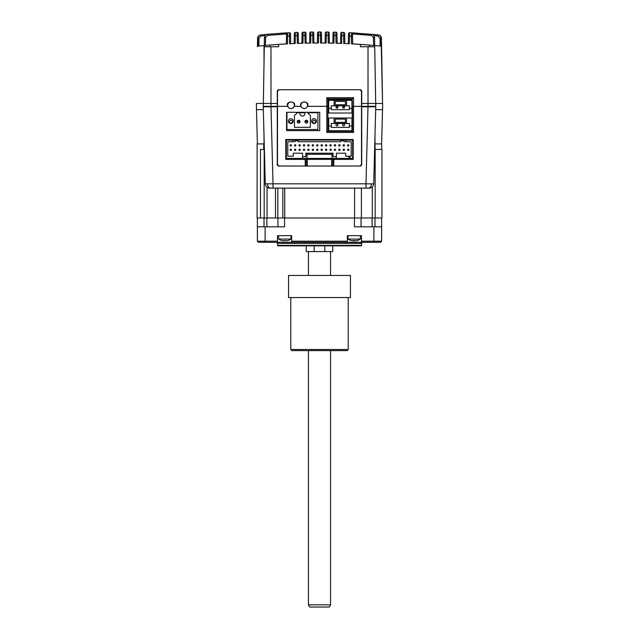 <?xml version="1.0" encoding="UTF-8"?>
<svg xmlns="http://www.w3.org/2000/svg" width="639" height="639" viewBox="0 0 639 639"><rect width="100%" height="100%" fill="white"/><g stroke="black" fill="none" stroke-linecap="round" stroke-linejoin="round"><path stroke-width="0.96" d="M348.471 33.819L348.295 43.692L348.431 35.992L349.533 35.992L349.629 32.733A1.102 1.102 0 0 0 348.471 33.819A1.102 1.102 0 0 1 349.629 32.733L371.539 34.29C373.064 34.314 374.071 35.393 374.558 37.541C374.071 35.393 373.064 34.314 371.539 34.29L371.435 35.377L373.448 37.541L373.591 45.441L374.694 45.537L374.718 46.759L360.396 46.759L360.396 44.395L352.656 43.915M378.36 45.888L379.878 46.04M382.561 103.462L381.419 38.196A3.315 3.315 0 0 0 378.44 34.961L377.921 34.905C379.75 35.161 380.796 36.247 381.068 38.18L382.561 103.462M267.645 35.369L286.56 33.979L267.565 35.377L286.56 33.979L286.312 43.915M258.547 46.096L260.089 45.944M273.037 44.802L269.762 45.057A602.09 602.09 0 0 0 264.306 45.537L264.442 37.541C264.626 35.688 265.632 34.61 267.461 34.29L287.606 32.829L287.494 43.851L278.604 44.395L278.604 46.759L264.282 46.759L264.306 45.537L265.409 45.441L264.011 45.569A602.09 602.09 0 0 0 259.578 45.992M259.41 35.297L260.56 34.961A3.315 3.315 0 0 0 257.581 38.196L257.429 46.759M285.633 43.955L284.994 43.995M260.161 35.025L259.634 35.193M264.011 62.295L264.011 45.569L257.844 46.168L257.932 38.18C258.212 36.247 259.258 35.153 261.079 34.905L260.56 34.961M257.821 37.03L257.653 37.581M257.844 46.168L258.875 46.064L258.979 38.18L261.183 35.984L261.079 34.905L267.453 34.298C265.936 34.314 264.929 35.393 264.442 37.541C264.929 35.393 265.936 34.314 267.461 34.29L289.371 32.733A1.102 1.102 0 0 1 290.537 33.819A1.102 1.102 0 0 0 289.371 32.733L289.467 35.992L290.577 35.992L290.537 33.819M265.113 35.6L261.183 35.984M264.011 45.569L258.875 46.064M286.024 43.931L281.336 44.211M263.252 109.652L263.252 106.777L277.278 106.777L277.278 103.462L256.399 103.462L256.399 109.652L263.252 109.652L264.282 46.759M290.705 43.692L290.577 35.992L290.705 43.692M295.37 33.372L295.37 32.453L297.119 32.381L297.199 35.64L298.301 35.64L298.269 33.468A1.102 1.102 0 0 0 297.119 32.381A1.102 1.102 0 0 1 298.269 33.468M287.318 32.885L267.541 34.29L287.606 32.829A1.102 1.102 0 0 0 286.568 33.915L286.528 36.088L289.467 35.992L289.603 43.748L295.242 43.492L295.378 35.712L294.267 35.712L294.132 43.54L294.307 33.54A1.102 1.102 0 0 1 295.37 32.453L295.378 35.712L297.199 35.64L297.335 43.412L302.982 43.228L303.118 35.441L304.931 35.393L304.875 32.621M298.437 43.372L298.301 35.64L298.437 43.372M303.126 33.116L303.126 32.182L304.867 32.134A1.102 1.102 0 0 1 306.001 33.22A1.102 1.102 0 0 0 304.867 32.134M303.126 32.182L303.118 35.441L302.015 35.441L301.88 43.26L302.055 33.268A1.102 1.102 0 0 1 303.126 32.182M310.881 32.014A1.102 1.102 0 0 0 309.795 33.1L309.755 35.273L312.671 35.249L312.615 31.99L310.881 32.014L310.722 43.069L305.067 43.172L304.931 35.393L306.041 35.393L306.177 43.148L306.001 33.22M309.755 35.273L309.619 43.085L309.755 35.273M321.513 35.209L321.649 43.005L321.473 33.036L321.513 35.209L317.495 35.209L317.359 43.005L317.535 33.036A1.102 1.102 0 0 1 318.637 31.95L318.462 43.005L312.806 43.037L312.671 35.249L313.773 35.249L313.909 43.029L313.733 33.076A1.102 1.102 0 0 0 312.615 31.99A1.102 1.102 0 0 1 313.733 33.076M318.637 31.95A578.822 578.822 0 0 1 320.371 31.95L319.5 31.95M326.385 31.99A1.102 1.102 0 0 0 325.267 33.076L325.227 35.249L328.142 35.273L328.119 32.014L326.385 31.99L326.202 43.037L320.538 43.005L320.371 31.95A1.102 1.102 0 0 1 321.473 33.036A1.102 1.102 0 0 0 320.371 31.95M334.069 35.393L335.882 35.441L335.874 32.182L334.133 32.134A1.102 1.102 0 0 0 333.007 33.22L332.967 35.393L334.069 35.393L334.133 32.134L333.933 43.172L328.278 43.069L328.142 35.273L329.245 35.273L329.381 43.085L329.213 33.1A1.102 1.102 0 0 0 328.119 32.014A1.102 1.102 0 0 1 329.213 33.1M325.227 35.249L325.091 43.029L325.227 35.249M341.881 32.381L341.801 35.64L343.63 35.712L343.638 32.453L341.881 32.381A1.102 1.102 0 0 0 340.739 33.468L340.563 43.372L341.665 43.412L336.018 43.228L335.882 35.441L336.993 35.441L337.128 43.26L336.953 33.268A1.102 1.102 0 0 0 335.874 32.182A1.102 1.102 0 0 1 336.953 33.268M332.967 35.393L332.831 43.148L332.967 35.393M373.448 37.541L374.558 37.541L374.694 45.537A602.09 602.09 0 0 0 369.238 45.057L351.506 43.851L351.37 36.088L349.533 35.992L349.397 43.748L343.766 43.492L343.63 35.712L344.733 35.712L344.868 43.54L344.693 33.54A1.102 1.102 0 0 0 343.638 32.453A1.102 1.102 0 0 1 344.693 33.54M337.128 43.26L340.563 43.372L340.699 35.64L341.801 35.64L341.665 43.412M362.872 44.57L361.714 44.482M357.768 44.219L352.976 43.931M370.748 45.185L371.946 45.289M351.777 43.867L352.616 43.915L352.44 33.915A1.102 1.102 0 0 0 351.394 32.829A1.102 1.102 0 0 1 351.682 32.885L351.562 32.853M352.688 43.915L352.44 33.979L371.435 35.377M367.321 44.906L364.47 44.682M362.824 44.562L362.065 44.506M361.011 44.434L360.516 44.403M351.746 32.909L351.37 36.088L352.472 36.088M378.839 35.025L379.366 35.193M352.44 33.915L352.153 33.188M380.021 38.18L381.068 38.18L381.156 46.168L380.125 46.064L380.021 38.18L377.817 35.984L377.929 34.905L351.682 32.885A1.102 1.102 0 0 0 351.394 32.829L358.439 33.26M371.355 35.369L352.44 33.979M358.591 33.268L354.397 33.004M374.694 45.537L374.989 62.295M374.989 45.569A602.09 602.09 0 0 1 381.156 46.168L380.125 46.064M377.817 35.984L373.887 35.6M360.66 44.41L361.682 44.482M375.748 109.652L375.748 106.777L375.748 109.652L382.601 109.652L382.601 103.462L375.708 103.462L374.718 46.759M277.278 103.462L277.278 90.866L278.38 89.756L360.62 89.756L361.722 90.866L361.722 103.462L368.016 103.462L368.016 46.759M286.528 36.088L286.392 43.915L269.762 45.057L269.762 46.759M277.909 44.442L277.086 44.498M276.024 44.578L274.762 44.666M287.494 43.851L286.392 43.915M257.581 38.196L258.979 38.18M279.65 33.324L280.561 33.26M279.946 33.3L283.892 33.044M279.602 33.324L280.409 33.268M286.568 33.915L286.568 33.899A1.102 1.102 0 0 1 287.606 32.829L279.826 33.308M312.806 43.037L313.909 43.029M320.403 35.209L318.597 35.209M353.367 43.955L354.429 44.019M307.559 105.219A3.315 3.315 -90 0 1 304.236 108.534A3.315 3.315 -90 0 1 300.921 105.219A3.315 3.315 -90 0 1 304.236 101.905A3.315 3.315 -90 0 1 307.559 105.219M375.748 106.777L375.748 103.462L368.016 103.462L368.016 106.777L375.748 106.777L373.719 183.824L371.459 183.872A4.425 3.123 90 0 1 368.328 188.13L365.987 188.13L368.328 188.13M368.016 106.777L361.722 106.777L361.722 103.462M336.058 106.777L337.895 106.777L336.058 106.777M342.696 106.777L344.525 106.777L342.696 106.777M294.523 105.235C295.777 101.034 286.192 101.034 287.446 105.235L287.622 106.338C289.866 109.373 292.103 109.373 294.339 106.338L294.523 105.235M307.782 105.235C309.044 101.034 299.451 101.034 300.713 105.235L300.889 106.338C303.126 109.373 305.37 109.373 307.607 106.338L307.782 105.235M307.343 166.028L307.343 159.391L353.215 159.391L353.215 139.502L285.785 139.502L285.785 159.391L307.343 159.391L305.13 159.391L305.274 166.028L279.043 166.028L277.494 164.479L277.494 91.305L279.043 89.756L359.957 89.756L361.506 91.305L361.506 164.479L359.957 166.028L333.726 166.028L333.87 159.391L332.767 159.391L332.687 166.028M306.313 166.028L306.233 159.391L306.233 161.931L305.13 161.955M331.657 166.028L331.657 159.391L332.767 159.391M332.767 161.931L333.87 161.955M352.44 106.338L352.44 131.322L327.903 131.322L327.903 98.821L352.44 98.821L353.543 97.695L326.793 97.695L327.903 98.821L327.903 106.338M352.44 131.322L353.543 132.457L353.543 106.338L361.506 106.338M327.903 131.322L326.793 132.457L353.543 132.457M327.903 106.33L326.793 106.338L326.793 132.457M277.494 106.338L287.622 106.338M294.339 106.338L300.889 106.338M307.607 106.338L326.793 106.338L326.793 97.695M353.543 97.695L353.543 106.338L352.44 106.33M286.56 130.652L319.724 130.652L319.724 112.304L286.56 112.304L286.56 130.652M349.405 126.067L351.945 126.067L351.945 117.999L334.149 117.999L334.149 123.463L331.274 123.463L331.274 127.393L349.397 127.393L349.397 123.463L349.405 127.393L331.274 127.393M334.149 123.463L349.405 123.463M346.53 123.463L346.53 117.999L346.53 123.463M351.945 126.067L351.945 130.707L328.734 130.707L328.734 126.067L331.274 126.067M328.734 126.067L328.734 117.999L334.149 117.999M335.251 122.424L335.251 119.102L345.419 119.102L345.419 122.424L335.251 122.424L345.419 122.424L345.419 119.102L335.251 119.102M347.68 149.238L347.68 150.341L347.68 149.238L348.782 149.238L347.68 149.238M348.782 149.238L348.782 150.341L347.68 150.341A0.887 0.887 -90 0 1 347.68 150.309M338.838 145.924L338.838 144.813L338.838 145.924L339.94 145.924L339.94 144.813L338.838 144.813M338.838 150.341L338.838 149.238L338.838 150.341L339.94 150.341L339.94 149.238L338.838 149.238M329.996 145.924L329.988 144.813L329.996 145.924L331.098 145.924L329.996 145.924M329.996 144.813L331.098 144.813L331.098 145.924M331.098 149.238L331.098 150.341L329.996 150.341L331.098 150.341L331.098 149.238L329.996 149.238L329.988 150.341L329.988 149.238L331.098 149.238M321.153 145.924L321.145 144.813L321.153 145.924L322.256 145.924L321.153 145.924M321.153 144.813L322.256 144.813L322.256 145.924L322.256 144.813M321.153 150.341L322.256 150.341L322.256 149.238L321.153 149.238L321.145 150.341L321.145 149.238M313.414 144.813L313.414 145.924L312.303 145.924L312.303 144.813L313.414 144.813L313.414 145.924L312.303 145.924M312.311 150.341L313.414 150.341L313.414 149.238L312.311 149.238L312.303 150.341L312.303 149.238M304.571 144.813L304.571 145.924L303.461 145.924L303.461 144.813L304.571 144.813L304.571 145.924L303.461 145.924M304.571 150.341L304.571 149.238L303.461 149.238L304.571 149.238L304.571 150.341L303.461 150.341L303.461 149.238L303.461 150.341A0.887 0.887 -90 0 0 303.501 150.341M295.729 145.924L295.729 144.813L295.729 145.924L294.619 145.924L294.619 144.813L295.729 144.813M294.619 149.238L295.729 149.238L295.729 150.341L294.619 150.341L294.619 149.238L295.729 149.238L295.729 150.341M307 154.318L331.984 154.318L331.984 153.216L331.984 158.408L336.402 158.408L336.402 156.643L333.087 156.643L333.087 153.216L305.897 153.216L305.897 156.643L302.582 156.643M331.984 154.318L331.984 158.408L307 158.408L307 153.216M333.087 156.643L336.402 156.643L336.402 153.216L336.402 158.408L352.656 158.408L352.656 140.061L292.742 140.061L292.742 141.722L287.774 141.722L287.774 156.196L293.301 156.196L293.293 153.216L302.582 153.216L302.582 158.408L331.984 158.408M292.742 140.061L286.336 140.061L286.336 158.408L286.336 140.061M302.582 158.408L286.336 158.408M346.242 140.061L346.242 141.722L346.242 140.061M350.004 158.408L350.004 156.196L348.894 156.196L348.894 158.408L350.004 158.408L350.004 156.196L351.218 156.196L351.218 141.722L344.03 141.722L344.03 140.724L344.03 141.722M292.742 141.722L294.954 141.722L294.954 140.724L298.157 140.724L294.954 140.724M298.157 141.722L298.157 140.724L298.157 141.722L340.827 141.722L340.827 140.724L344.03 140.724L340.827 140.724M287.774 156.196L293.293 156.196L293.293 153.216M305.897 156.643L305.897 153.216M336.402 153.216L345.691 153.216L345.691 156.196L350.004 156.196M351.21 156.196L351.21 141.722M290.202 149.238L291.304 149.238L291.304 150.341L290.202 150.341L290.202 149.238L291.304 149.238L291.304 150.341M299.044 149.238L300.146 149.238L300.146 150.341L299.044 150.341L299.044 149.238L299.044 150.309M299.044 145.924L299.044 144.813L299.044 145.924L300.146 145.924L300.146 144.813L299.044 144.813M308.988 149.238L308.988 150.341L307.886 150.341L308.988 150.341L308.988 149.238L307.886 149.238L307.886 150.341L307.886 149.238L308.988 149.238M308.988 144.813L308.988 145.924L307.886 145.924L307.886 144.813L308.988 144.813L308.988 145.924L307.886 145.924M316.728 150.341L317.831 150.341L317.831 149.238L316.728 149.238L316.728 150.341L316.728 149.238M316.728 145.924L316.728 144.813L316.728 145.924L317.831 145.924L316.728 145.924M316.728 144.813L317.831 144.813L317.831 145.924L317.831 144.813M325.57 150.341L326.673 150.341L326.673 149.238L325.57 149.238L325.57 150.341L325.57 149.238M325.57 145.924L325.57 144.813L325.57 145.924L326.673 145.924L325.57 145.924M325.57 144.813L326.673 144.813L326.673 145.924M334.413 149.238L335.523 149.238L335.523 150.341L334.413 150.341L334.413 149.238L334.413 150.341M334.413 145.924L334.413 144.813L334.413 145.924L335.523 145.924L334.413 145.924M334.413 144.813L335.515 144.813L335.515 145.924M343.255 149.238L343.255 150.341L343.255 149.238L344.365 149.238L343.255 149.238M343.255 145.924L344.357 145.924L344.357 144.813L343.255 144.813L343.255 145.924L343.255 144.813M344.357 149.238L344.357 150.341L343.255 150.341A0.887 0.887 -90 0 0 343.295 150.341M291.304 145.924L291.304 144.813L290.202 144.813L290.202 145.924L291.304 145.924M347.68 145.924L348.782 145.924L348.782 144.813L347.68 144.813L347.68 145.924A0.887 0.887 -90 0 1 347.68 145.892M291.041 108.63A3.315 3.315 -90 0 1 287.726 105.307A3.315 3.315 -90 0 1 291.041 101.992A3.315 3.315 -90 0 1 294.355 105.307A3.315 3.315 -90 0 1 291.041 108.63A3.315 3.315 0 0 0 294.355 105.307A3.315 3.315 0 0 0 291.041 101.992M290.817 123.559A2.428 2.428 90 0 0 293.253 121.122A2.428 2.428 -90 0 1 290.825 123.559A2.428 2.428 -90 0 1 288.389 121.122A2.428 2.428 -90 0 1 290.825 118.694A2.428 2.428 -90 0 1 293.253 121.122A2.428 2.428 90 0 0 290.817 118.694M314.029 123.559A2.428 2.428 90 0 0 316.465 121.122A2.428 2.428 -90 0 1 314.037 123.559A2.428 2.428 -90 0 1 311.6 121.122A2.428 2.428 -90 0 1 314.037 118.694A2.428 2.428 -90 0 1 316.465 121.122A2.428 2.428 90 0 0 314.029 118.694M302.207 116.042A2.213 2.213 -90 0 1 299.995 113.83A2.213 2.213 -90 0 0 302.207 116.042L302.646 116.042A2.213 2.213 90 0 0 304.859 113.83L304.859 112.728L299.995 112.728L299.995 113.83L299.995 112.728L296.368 112.728A0.439 0.439 -90 0 1 296.656 113.502L294.467 115.379L294.467 127.313L310.386 127.313L294.467 127.313M308.485 112.728A0.439 0.439 90 0 0 308.198 113.502A0.439 0.439 -90 0 1 308.485 112.728L317.895 112.728L308.485 112.728M286.951 129.525L286.951 112.728L286.951 129.525L317.902 129.525L317.902 112.728M299.995 112.728L296.368 112.728M310.386 127.313L310.386 115.379L310.386 127.313M310.386 115.379L308.198 113.502L310.386 115.379M305.41 121.682L307.183 121.682L307.183 120.571L305.41 120.571L305.41 121.682L305.41 120.571M299.443 120.571L297.67 120.571L297.67 121.682L299.443 121.682L299.443 120.571M288.876 158.408A1.438 1.438 -90 0 1 287.414 158.408M292.342 121.69A1.438 1.438 -90 0 1 290.905 123.127A1.438 1.438 -90 0 1 289.467 121.69A1.438 1.438 -90 0 1 290.905 120.252A1.438 1.438 -90 0 1 292.342 121.69M297.742 120.571A1.438 1.438 -90 0 1 300.082 121.69A1.438 1.438 -90 0 1 298.645 123.127A1.438 1.438 -90 0 1 297.67 120.627M305.482 120.571A1.438 1.438 -90 0 1 307.814 121.69A1.438 1.438 -90 0 1 306.385 123.127A1.438 1.438 -90 0 1 305.41 120.635M315.554 121.69A1.438 1.438 -90 0 1 314.116 123.127A1.438 1.438 -90 0 1 312.679 121.69A1.438 1.438 -90 0 1 314.116 120.252A1.438 1.438 -90 0 1 315.554 121.69M337.967 124.853A0.998 0.998 -90 0 1 336.977 125.851A0.998 0.998 -90 0 1 335.978 124.853A0.998 0.998 -90 0 1 336.977 123.854A0.998 0.998 -90 0 1 337.967 124.853M337.967 107.168A0.998 0.998 -90 0 1 336.977 108.159A0.998 0.998 -90 0 1 335.978 107.168A0.998 0.998 -90 0 1 336.977 106.17A0.998 0.998 -90 0 1 337.967 107.168M344.605 124.853A0.998 0.998 -90 0 1 343.606 125.851A0.998 0.998 -90 0 1 342.616 124.853A0.998 0.998 -90 0 1 343.606 123.854A0.998 0.998 -90 0 1 344.605 124.853M344.605 107.168A0.998 0.998 -90 0 1 343.606 108.159A0.998 0.998 -90 0 1 342.616 107.168A0.998 0.998 -90 0 1 343.606 106.17A0.998 0.998 -90 0 1 344.605 107.168M345.419 104.732L345.419 101.417L345.419 104.732L335.251 104.732L335.251 101.417L345.419 101.417L335.251 101.417M331.274 108.382L331.274 109.708L349.397 109.708L349.397 105.778L346.53 105.778L346.53 100.315L334.149 100.315L334.149 105.778L346.53 105.778L346.53 100.315L351.945 100.315L351.945 113.023L328.734 113.023L328.734 108.382L331.274 108.382L331.274 105.778L334.149 105.778M331.274 109.708L349.405 109.708L349.405 108.382L351.945 108.382M349.405 105.778L349.405 108.382M328.734 108.382L328.734 100.315L334.149 100.315M285.96 159.391L285.96 139.502M327.903 99.484L351.17 99.484A1.102 1.102 0 0 1 352.281 100.595L352.281 131.322M352.281 139.502L352.281 140.061M352.281 158.408L352.281 159.391M277.39 245.392L361.61 245.392L361.171 245.831L277.829 245.831L277.39 243.395A1.102 1.102 0 0 0 276.28 242.293M361.61 245.392L361.61 243.395A1.102 1.102 0 0 1 362.72 242.293M314.196 245.831L314.196 251.574L306.233 251.574L306.233 245.831M314.196 251.574L332.767 251.574L332.767 245.831M263.26 106.777L265.281 183.824A4.425 4.425 0 0 0 269.698 188.13L365.987 188.13L365.987 183.824L371.459 183.872M265.281 183.824L273.013 183.824L273.013 188.13M263.252 106.338L277.278 106.338M361.722 106.777L361.722 164.918L360.62 166.028L278.38 166.028L277.278 164.918L277.278 106.777M258.483 242.293L257.381 241.191L258.483 242.293L361.506 242.293L361.506 241.191L381.619 241.191L381.619 217.979L381.619 226.821L373.879 226.821L373.879 242.293L380.517 242.293L381.619 241.191L380.517 242.293M291.648 242.293L291.648 241.191L347.352 241.191L347.352 242.293M347.352 241.191L347.352 235.663L361.506 235.663L361.506 241.191M361.506 242.293L373.879 242.293M277.941 217.979L277.941 226.821M381.683 149.446L381.683 143.919L375.053 143.919L375.053 149.446M263.747 149.446L263.747 143.919L264.234 143.919M275.489 188.13L275.489 217.979L284.738 217.979L284.738 188.13M275.489 217.979L260.496 217.979L260.496 149.446L264.378 149.446M263.747 143.919L257.118 143.919L257.118 217.979L260.496 217.979M256.487 109.652L257.381 143.919L256.487 109.652M382.513 109.652L381.619 143.919M374.622 149.446L381.954 149.446L381.954 217.979L284.738 217.979M361.394 217.979L361.394 188.13M257.381 217.979L257.381 241.191L277.494 241.191L277.494 235.663L291.648 235.663L291.648 241.191M265.121 242.293L265.121 226.821L257.381 226.821M265.121 226.821L284.571 226.821L284.571 217.979M277.494 242.293L277.494 241.191M324.804 245.831L324.804 251.574M354.429 217.979L354.429 226.821L373.879 226.821M361.059 226.821L361.059 217.979M282.837 188.13L282.837 217.979M277.837 188.13L277.837 217.979M361.722 106.338L375.748 106.338M369.302 188.13A4.425 4.425 0 0 0 373.719 183.824M278.628 235.663L278.628 239.074L291.009 239.074L291.009 235.663M281.775 240.512L281.751 240.512A11.031 11.031 -90 0 0 283.476 240.863L284.091 240.512A10.727 9.289 -2.1 0 0 285.417 240.512L286.128 240.863A11.031 11.031 -90 0 0 287.862 240.512L287.885 240.536A11.055 11.055 0 0 0 291.009 239.074M284.179 240.52L283.508 240.863M286.16 240.863L286.16 240.863A11.031 11.031 90 0 0 287.862 240.52M285.417 240.52A10.727 9.289 2.1 0 1 284.818 240.536M351.138 240.512L351.115 240.512A11.031 11.031 -90 0 0 352.84 240.863L353.455 240.512A10.727 9.289 -2.1 0 0 354.781 240.512L355.492 240.863A11.031 11.031 -90 0 0 357.225 240.512L357.249 240.536A11.055 11.055 0 0 0 360.372 239.074L360.372 235.663M351.115 240.536A11.055 11.055 0 0 1 347.991 239.074L360.372 239.074M352.84 240.863L353.495 240.871M357.233 240.52A11.031 11.031 90 0 1 355.524 240.863L354.877 240.863M354.781 240.52A10.727 9.289 2.1 0 1 354.182 240.536M330.555 604.837L329.277 607.05L309.723 607.05L308.445 604.837L330.555 604.837L330.555 350.611M290.761 349.509L348.239 349.509L347.137 350.611L291.863 350.611L290.761 349.509L290.761 297.558M348.239 349.509L348.239 297.558M288.548 275.449L350.452 275.449L350.452 297.558L288.548 297.558L288.548 275.449M258.683 38.196L257.717 38.196M270.984 46.759L270.984 106.777M369.238 45.057L369.238 46.759M374.558 37.541C374.071 35.393 373.064 34.314 371.539 34.29M264.442 37.541L265.552 37.541L267.565 35.377L267.461 34.29M265.409 45.441L265.552 37.541M381.283 38.196L380.317 38.196M361.61 243.395L277.39 243.395M267.541 183.872A4.425 3.123 90 0 0 270.672 188.13M271 106.777L273.013 183.824L365.987 183.824L368 106.777M374.989 217.979L374.989 226.821M372.114 217.979L372.114 226.821M266.886 226.821L266.886 217.979M267.054 217.979L267.054 187.251M264.179 217.979L264.179 149.446M264.011 143.919L264.011 135.476M374.989 135.476L374.989 143.919M354.597 188.13L354.597 217.979M372.281 186.979L372.281 217.979M375.157 149.446L375.157 217.979M264.011 226.821L264.011 217.979M304.236 108.534A3.315 3.315 0 0 0 307.559 105.219A3.315 3.315 0 0 0 304.236 101.905M278.628 239.074A11.055 11.055 0 0 0 281.751 240.536M347.991 239.074L347.991 235.663M308.445 604.837L308.445 350.611M308.445 275.449L308.445 251.574M330.555 275.449L330.555 251.574"/></g></svg>
